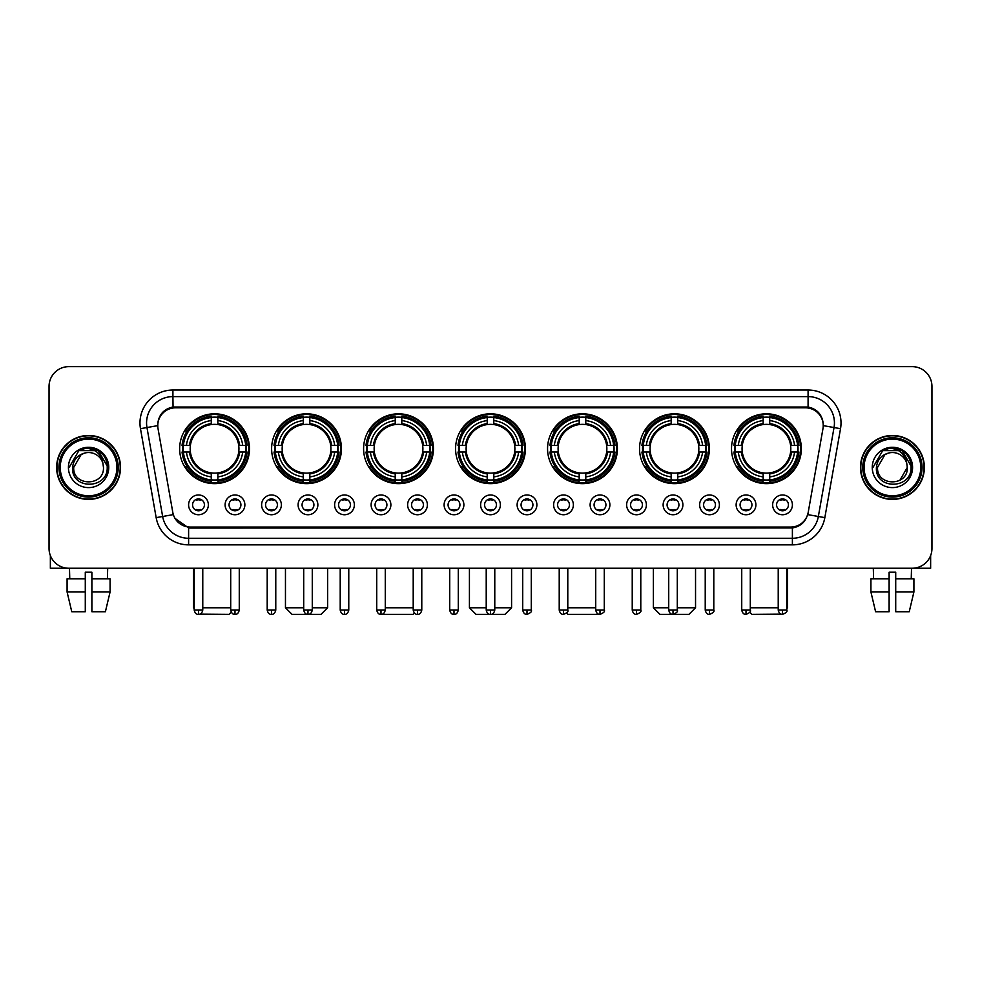 <?xml version="1.0" encoding="UTF-8"?>
<svg xmlns="http://www.w3.org/2000/svg" width="981" height="981" viewBox="0 0 981 981"><rect width="100%" height="100%" fill="white"/><g stroke="black" fill="none" stroke-linecap="round" stroke-linejoin="round"><path stroke-width="1.47" d="M547.557 448.722A34.924 34.924 0 0 0 582.481 483.645A34.924 34.924 0 0 0 617.405 448.722A34.924 34.924 0 0 0 582.481 413.81A34.924 34.924 0 0 0 547.557 448.722M271.614 448.722A34.924 34.924 0 0 0 306.538 483.645A34.924 34.924 0 0 0 341.462 448.722A34.924 34.924 0 0 0 306.538 413.81A34.924 34.924 0 0 0 271.614 448.722M363.595 448.722A34.924 34.924 0 0 0 398.519 483.645A34.924 34.924 0 0 0 433.443 448.722A34.924 34.924 0 0 0 398.519 413.81A34.924 34.924 0 0 0 363.595 448.722M455.576 448.722A34.924 34.924 0 0 0 490.5 483.645A34.924 34.924 0 0 0 525.424 448.722A34.924 34.924 0 0 0 490.5 413.81A34.924 34.924 0 0 0 455.576 448.722M639.538 448.722A34.924 34.924 0 0 0 674.462 483.645A34.924 34.924 0 0 0 709.386 448.722A34.924 34.924 0 0 0 674.462 413.81A34.924 34.924 0 0 0 639.538 448.722M731.519 448.722A34.924 34.924 0 0 0 766.443 483.645A34.924 34.924 0 0 0 801.354 448.722A34.924 34.924 0 0 0 766.443 413.81A34.924 34.924 0 0 0 731.519 448.722M179.646 448.722A34.924 34.924 0 0 0 214.557 483.645A34.924 34.924 0 0 0 249.481 448.722A34.924 34.924 0 0 0 214.557 413.81A34.924 34.924 0 0 0 179.646 448.722M244.87 504.859A9.884 9.884 0 0 1 234.986 514.743A9.884 9.884 0 0 1 225.103 504.859A9.884 9.884 0 0 1 234.986 494.976A9.884 9.884 0 0 1 244.87 504.859M229.051 504.859A5.935 5.935 0 0 0 234.986 510.794A5.935 5.935 0 0 0 240.921 504.859A5.935 5.935 0 0 0 234.986 498.937A5.935 5.935 0 0 0 229.051 504.859M281.375 504.859A9.884 9.884 0 0 1 271.492 514.743A9.884 9.884 0 0 1 261.608 504.859A9.884 9.884 0 0 1 271.492 494.976A9.884 9.884 0 0 1 281.375 504.859M265.557 504.859A5.935 5.935 0 0 0 271.492 510.794A5.935 5.935 0 0 0 277.415 504.859A5.935 5.935 0 0 0 271.492 498.937A5.935 5.935 0 0 0 265.557 504.859M317.869 504.859A9.884 9.884 0 0 1 307.985 514.743A9.884 9.884 0 0 1 298.101 504.859A9.884 9.884 0 0 1 307.985 494.976A9.884 9.884 0 0 1 317.869 504.859M302.062 504.859A5.935 5.935 0 0 0 307.985 510.794A5.935 5.935 0 0 0 313.92 504.859A5.935 5.935 0 0 0 307.985 498.937A5.935 5.935 0 0 0 302.062 504.859M354.374 504.859A9.884 9.884 0 0 1 344.49 514.743A9.884 9.884 0 0 1 334.607 504.859A9.884 9.884 0 0 1 344.49 494.976A9.884 9.884 0 0 1 354.374 504.859M338.568 504.859A5.935 5.935 0 0 0 344.49 510.794A5.935 5.935 0 0 0 350.425 504.859A5.935 5.935 0 0 0 344.49 498.937A5.935 5.935 0 0 0 338.568 504.859M390.879 504.859A9.884 9.884 0 0 1 380.996 514.743A9.884 9.884 0 0 1 371.112 504.859A9.884 9.884 0 0 1 380.996 494.976A9.884 9.884 0 0 1 390.879 504.859M375.061 504.859A5.935 5.935 0 0 0 380.996 510.794A5.935 5.935 0 0 0 386.919 504.859A5.935 5.935 0 0 0 380.996 498.937A5.935 5.935 0 0 0 375.061 504.859M427.385 504.859A9.884 9.884 0 0 1 417.501 514.743A9.884 9.884 0 0 1 407.618 504.859A9.884 9.884 0 0 1 417.501 494.976A9.884 9.884 0 0 1 427.385 504.859M411.566 504.859A5.935 5.935 0 0 0 417.501 510.794A5.935 5.935 0 0 0 423.424 504.859A5.935 5.935 0 0 0 417.501 498.937A5.935 5.935 0 0 0 411.566 504.859M463.878 504.859A9.884 9.884 0 0 1 453.995 514.743A9.884 9.884 0 0 1 444.111 504.859A9.884 9.884 0 0 1 453.995 494.976A9.884 9.884 0 0 1 463.878 504.859M448.072 504.859A5.935 5.935 0 0 0 453.995 510.794A5.935 5.935 0 0 0 459.93 504.859A5.935 5.935 0 0 0 453.995 498.937A5.935 5.935 0 0 0 448.072 504.859M500.384 504.859A9.884 9.884 0 0 1 490.5 514.743A9.884 9.884 0 0 1 480.616 504.859A9.884 9.884 0 0 1 490.5 494.976A9.884 9.884 0 0 1 500.384 504.859M484.565 504.859A5.935 5.935 0 0 0 490.5 510.794A5.935 5.935 0 0 0 496.435 504.859A5.935 5.935 0 0 0 490.5 498.937A5.935 5.935 0 0 0 484.565 504.859M536.889 504.859A9.884 9.884 0 0 1 527.005 514.743A9.884 9.884 0 0 1 517.122 504.859A9.884 9.884 0 0 1 527.005 494.976A9.884 9.884 0 0 1 536.889 504.859M521.07 504.859A5.935 5.935 0 0 0 527.005 510.794A5.935 5.935 0 0 0 532.928 504.859A5.935 5.935 0 0 0 527.005 498.937A5.935 5.935 0 0 0 521.07 504.859M573.382 504.859A9.884 9.884 0 0 1 563.499 514.743A9.884 9.884 0 0 1 553.615 504.859A9.884 9.884 0 0 1 563.499 494.976A9.884 9.884 0 0 1 573.382 504.859M557.576 504.859A5.935 5.935 0 0 0 563.499 510.794A5.935 5.935 0 0 0 569.434 504.859A5.935 5.935 0 0 0 563.499 498.937A5.935 5.935 0 0 0 557.576 504.859M609.888 504.859A9.884 9.884 0 0 1 600.004 514.743A9.884 9.884 0 0 1 590.121 504.859A9.884 9.884 0 0 1 600.004 494.976A9.884 9.884 0 0 1 609.888 504.859M594.081 504.859A5.935 5.935 0 0 0 600.004 510.794A5.935 5.935 0 0 0 605.939 504.859A5.935 5.935 0 0 0 600.004 498.937A5.935 5.935 0 0 0 594.081 504.859M646.393 504.859A9.884 9.884 0 0 1 636.51 514.743A9.884 9.884 0 0 1 626.626 504.859A9.884 9.884 0 0 1 636.51 494.976A9.884 9.884 0 0 1 646.393 504.859M630.575 504.859A5.935 5.935 0 0 0 636.51 510.794A5.935 5.935 0 0 0 642.432 504.859A5.935 5.935 0 0 0 636.51 498.937A5.935 5.935 0 0 0 630.575 504.859M682.899 504.859A9.884 9.884 0 0 1 673.015 514.743A9.884 9.884 0 0 1 663.131 504.859A9.884 9.884 0 0 1 673.015 494.976A9.884 9.884 0 0 1 682.899 504.859M667.08 504.859A5.935 5.935 0 0 0 673.015 510.794A5.935 5.935 0 0 0 678.938 504.859A5.935 5.935 0 0 0 673.015 498.937A5.935 5.935 0 0 0 667.08 504.859M719.392 504.859A9.884 9.884 0 0 1 709.508 514.743A9.884 9.884 0 0 1 699.625 504.859A9.884 9.884 0 0 1 709.508 494.976A9.884 9.884 0 0 1 719.392 504.859M703.585 504.859A5.935 5.935 0 0 0 709.508 510.794A5.935 5.935 0 0 0 715.443 504.859A5.935 5.935 0 0 0 709.508 498.937A5.935 5.935 0 0 0 703.585 504.859M755.897 504.859A9.884 9.884 0 0 1 746.014 514.743A9.884 9.884 0 0 1 736.13 504.859A9.884 9.884 0 0 1 746.014 494.976A9.884 9.884 0 0 1 755.897 504.859M740.079 504.859A5.935 5.935 0 0 0 746.014 510.794A5.935 5.935 0 0 0 751.949 504.859A5.935 5.935 0 0 0 746.014 498.937A5.935 5.935 0 0 0 740.079 504.859M792.403 504.859A9.884 9.884 0 0 1 782.519 514.743A9.884 9.884 0 0 1 772.636 504.859A9.884 9.884 0 0 1 782.519 494.976A9.884 9.884 0 0 1 792.403 504.859M776.584 504.859A5.935 5.935 0 0 0 782.519 510.794A5.935 5.935 0 0 0 788.442 504.859A5.935 5.935 0 0 0 782.519 498.937A5.935 5.935 0 0 0 776.584 504.859M208.364 504.859A9.884 9.884 0 0 1 198.481 514.743A9.884 9.884 0 0 1 188.597 504.859A9.884 9.884 0 0 1 198.481 494.976A9.884 9.884 0 0 1 208.364 504.859M192.558 504.859A5.935 5.935 0 0 0 198.481 510.794A5.935 5.935 0 0 0 204.416 504.859A5.935 5.935 0 0 0 198.481 498.937A5.935 5.935 0 0 0 192.558 504.859M158.039 428.685A17.793 17.793 0 0 1 175.55 407.814L805.45 407.814A17.793 17.793 0 0 1 822.961 428.685L808.209 512.364A17.793 17.793 0 0 1 790.686 527.067L190.314 527.067A17.793 17.793 0 0 1 172.791 512.364L158.039 428.685M182.773 452.02A31.956 31.956 0 0 1 182.773 445.435M734.659 452.02A31.956 31.956 0 0 1 734.659 445.435M642.678 452.02A31.956 31.956 0 0 1 642.678 445.435M458.716 452.02A31.956 31.956 0 0 1 458.716 445.435M366.735 452.02A31.956 31.956 0 0 1 366.735 445.435M274.754 452.02A31.956 31.956 0 0 1 274.754 445.435M550.697 452.02A31.956 31.956 0 0 1 550.697 445.435M56.628 467.434A31.956 31.956 0 0 0 88.584 499.39A31.956 31.956 0 0 0 120.54 467.434A31.956 31.956 0 0 0 88.584 435.478A31.956 31.956 0 0 0 56.628 467.434M860.46 467.434A31.956 31.956 0 0 0 892.416 499.39A31.956 31.956 0 0 0 924.372 467.434A31.956 31.956 0 0 0 892.416 435.478A31.956 31.956 0 0 0 860.46 467.434M157.843 422.97L157.794 425.631L157.843 422.97C159.216 414.203 164.244 408.893 172.914 407.017L808.086 407.017C816.744 408.881 821.771 414.19 823.157 422.97L823.206 425.631M172.914 390.021L808.086 390.021A32.949 32.949 0 0 1 840.521 428.685L824.837 517.637A32.949 32.949 0 0 1 792.39 544.86L188.61 544.86A32.949 32.949 0 0 1 156.163 517.637L140.479 428.685A32.949 32.949 0 0 1 172.914 390.021L172.914 396.606L808.086 396.606A26.352 26.352 0 0 1 834.034 427.544L818.35 516.484A26.352 26.352 0 0 1 792.39 538.275L188.61 538.275A26.352 26.352 0 0 1 162.65 516.484L146.966 427.544A26.352 26.352 0 0 1 172.914 396.606L173.061 406.992M162.588 412.425L167.322 408.844M167.481 408.758L172.08 407.164M792.39 544.86L792.39 527.937C800.226 526.638 805.291 522.186 807.596 514.596C805.303 522.186 800.238 526.625 792.39 527.937L190.657 528.06L188.61 527.937L174.728 518.176M821.453 416.864L823.157 422.97M931.95 386.391A19.767 19.767 0 0 0 912.183 366.636L68.817 366.636A19.767 19.767 0 0 0 49.05 386.391L49.05 548.477A19.767 19.767 0 0 0 68.817 568.244L912.183 568.244A19.767 19.767 0 0 0 931.95 548.477L931.95 386.391L931.95 548.477M807.67 514.608L818.35 516.484L834.034 427.544L840.521 428.685M49.05 386.391L49.05 548.477M912.183 366.636L68.817 366.636M68.817 568.244L912.183 568.244M50.362 555.577L50.362 568.244L126.794 568.244M67.088 578.79L67.088 591.972L71.772 611.739L67.088 591.972L67.088 578.79L85.286 578.79L85.286 572.205L91.883 572.205L91.883 578.79L110.08 578.79L110.08 591.972L105.396 611.739L110.08 591.972L91.883 591.972L91.883 578.79L91.883 611.739L105.396 611.739M107.689 568.244L107.407 578.79M85.286 578.79L85.286 611.739L71.772 611.739M67.088 591.972L85.286 591.972M69.479 568.244L69.761 578.79M116.911 467.434A28.326 28.326 0 0 0 88.584 439.108A28.326 28.326 0 0 0 60.246 467.434A28.326 28.326 0 0 0 88.584 495.773A28.326 28.326 0 0 0 116.911 467.434M118.235 467.434A29.651 29.651 0 0 0 88.584 437.784A29.651 29.651 0 0 0 58.934 467.434A29.651 29.651 0 0 0 88.584 497.085A29.651 29.651 0 0 0 118.235 467.434M120.209 467.434A31.625 31.625 0 0 0 88.584 435.809A31.625 31.625 0 0 0 56.959 467.434A31.625 31.625 0 0 0 88.584 499.071A31.625 31.625 0 0 0 120.209 467.434M102.944 463.486L103.471 467.434C104.391 486.65 72.778 486.65 73.698 467.434L81.141 454.546L84.893 453.014C77.511 455.025 73.416 459.831 72.594 467.434C71 490.083 107.898 489.507 107.223 467.434C107.334 461.193 105.016 456.018 100.27 451.922C95.942 448.771 91.135 447.532 85.85 448.219C95.586 448.979 101.276 454.068 102.944 463.486L103.471 467.434C104.391 486.65 72.778 486.65 73.698 467.434L81.141 454.546L84.893 453.014L81.141 454.546L73.698 467.434L81.141 454.546L84.893 453.014L81.141 454.546L73.698 467.434L81.141 454.546L84.893 453.014L81.141 454.546L73.698 467.434L81.141 454.546L84.893 453.014A14.887 14.887 0 0 1 102.944 463.486L103.471 467.434C104.391 486.65 72.778 486.65 73.698 467.434C72.778 486.65 104.391 486.65 103.471 467.434C104.391 486.65 72.778 486.65 73.698 467.434C72.778 486.65 104.391 486.65 103.471 467.434C104.391 486.65 72.778 486.65 73.698 467.434M68.425 467.434A20.16 20.16 0 0 0 88.584 487.606A20.16 20.16 0 0 0 108.744 467.434A20.16 20.16 0 0 0 88.584 447.275A20.16 20.16 0 0 0 68.425 467.434M85.85 448.219L78.872 450.622L69.16 467.434L78.872 450.622L98.296 450.622L108.008 467.434L98.296 450.622L78.872 450.622L69.16 467.434L78.872 450.622L98.296 450.622L108.008 467.434L98.296 450.622L78.872 450.622L69.16 467.434L78.872 450.622L98.296 450.622L108.008 467.434M231.246 612.181L229.051 614.364L199.842 614.143M202.773 607.779L230.707 607.779M217.856 479.917L217.856 481.242A32.68 32.68 0 0 0 247.077 452.02L245.753 452.02A31.367 31.367 0 0 1 217.856 479.917L217.856 476.864A28.326 28.326 0 0 0 242.699 452.02L238.714 452.02A24.378 24.378 0 0 0 217.856 424.577L217.856 417.538A31.367 31.367 0 0 1 245.753 445.435L247.077 445.435A32.68 32.68 0 0 0 217.856 416.214L217.856 417.538M183.373 452.02L182.049 452.02A32.68 32.68 0 0 0 211.271 481.242L211.271 479.917A31.367 31.367 0 0 1 183.373 452.02L186.427 452.02A28.326 28.326 0 0 0 211.271 476.864L211.271 472.879A24.378 24.378 0 0 0 238.714 452.02L239.695 452.02A25.347 25.347 0 0 1 217.856 473.86L217.856 476.864M211.271 417.538L211.271 416.214A32.68 32.68 0 0 0 182.049 445.435L183.373 445.435A31.367 31.367 0 0 1 211.271 417.538L211.271 420.591A28.326 28.326 0 0 0 186.427 445.435L190.4 445.435A24.378 24.378 0 0 0 211.271 472.879L211.271 473.86A25.347 25.347 0 0 1 189.431 452.02L186.427 452.02M183.435 452.02A31.294 31.294 0 0 1 183.435 445.435M217.856 417.599A31.294 31.294 0 0 0 211.271 417.599M245.679 445.435A31.294 31.294 0 0 1 245.679 452.02M245.753 445.435L242.699 445.435A28.326 28.326 0 0 0 217.856 420.591M242.699 452.02L245.753 452.02M211.271 476.864L211.271 479.917M238.714 445.435L242.699 445.435M238.714 452.02A24.378 24.378 0 0 1 217.856 472.879L217.856 473.86M211.271 472.879A24.378 24.378 0 0 1 190.4 452.02L189.431 452.02M217.856 479.844A31.294 31.294 0 0 1 211.271 479.844M186.427 445.435L183.373 445.435M211.271 424.528L211.271 420.591M217.856 424.577A24.378 24.378 0 0 0 190.4 445.435L189.431 445.435A25.347 25.347 0 0 1 211.271 423.596M217.856 424.528L217.856 423.596A25.347 25.347 0 0 1 239.695 445.435M193.478 568.244L193.478 607.779L194.201 607.779M187.15 430.941L185.274 430.941A34.261 34.261 0 0 1 248.818 448.722A34.261 34.261 0 0 1 185.274 466.515L187.15 466.515M312.277 607.779L327.629 607.779L321.032 614.364L292.044 614.364L285.459 607.779L303.705 607.779M309.837 479.917L309.837 481.242A32.68 32.68 0 0 0 339.058 452.02L337.734 452.02A31.367 31.367 0 0 1 309.837 479.917L309.837 476.864A28.326 28.326 0 0 0 334.68 452.02L330.695 452.02A24.378 24.378 0 0 0 309.837 424.577L309.837 417.538A31.367 31.367 0 0 1 337.734 445.435L339.058 445.435A32.68 32.68 0 0 0 309.837 416.214L309.837 417.538M275.354 452.02L274.03 452.02A32.68 32.68 0 0 0 303.252 481.242L303.252 479.917A31.367 31.367 0 0 1 275.354 452.02L278.396 452.02A28.326 28.326 0 0 0 303.252 476.864L303.252 472.879A24.378 24.378 0 0 0 330.695 452.02L331.664 452.02A25.347 25.347 0 0 1 309.837 473.86L309.837 476.864M303.252 417.538L303.252 416.214A32.68 32.68 0 0 0 274.03 445.435L275.354 445.435A31.367 31.367 0 0 1 303.252 417.538L303.252 420.591A28.326 28.326 0 0 0 278.396 445.435L282.381 445.435A24.378 24.378 0 0 0 303.252 472.879L303.252 473.86A25.347 25.347 0 0 1 281.412 452.02L278.396 452.02M275.416 452.02A31.294 31.294 0 0 1 275.416 445.435M309.837 417.599A31.294 31.294 0 0 0 303.252 417.599M337.66 445.435A31.294 31.294 0 0 1 337.66 452.02M337.734 445.435L334.68 445.435A28.326 28.326 0 0 0 309.837 420.591M334.68 452.02L337.734 452.02M303.252 476.864L303.252 479.917M330.695 445.435L334.68 445.435M330.695 452.02A24.378 24.378 0 0 1 309.837 472.879L309.837 473.86M303.252 472.879A24.378 24.378 0 0 1 282.381 452.02L281.412 452.02M309.837 479.844A31.294 31.294 0 0 1 303.252 479.844M278.396 445.435L275.354 445.435M303.252 424.528L303.252 420.591M309.837 424.577A24.378 24.378 0 0 0 282.381 445.435L281.412 445.435A25.347 25.347 0 0 1 303.252 423.596M309.837 424.528L309.837 423.596A25.347 25.347 0 0 1 331.664 445.435M279.131 430.941L277.255 430.941A34.261 34.261 0 0 1 340.799 448.722A34.261 34.261 0 0 1 277.255 466.515L279.131 466.515M414.374 613.015L413.013 614.364L384.025 614.364L383.326 613.677M385.275 607.779L413.209 607.779M401.818 479.917L401.818 481.242A32.68 32.68 0 0 0 431.039 452.02L429.715 452.02A31.367 31.367 0 0 1 401.818 479.917L401.818 476.864A28.326 28.326 0 0 0 426.661 452.02L422.676 452.02A24.378 24.378 0 0 0 401.818 424.577L401.818 417.538A31.367 31.367 0 0 1 429.715 445.435L431.039 445.435A32.68 32.68 0 0 0 401.818 416.214L401.818 417.538M367.335 452.02L366.011 452.02A32.68 32.68 0 0 0 395.22 481.242L395.22 479.917A31.367 31.367 0 0 1 367.335 452.02L370.377 452.02A28.326 28.326 0 0 0 395.22 476.864L395.22 472.879A24.378 24.378 0 0 0 422.676 452.02L423.645 452.02A25.347 25.347 0 0 1 401.818 473.86L401.818 476.864M395.22 417.538L395.22 416.214A32.68 32.68 0 0 0 366.011 445.435L367.335 445.435A31.367 31.367 0 0 1 395.22 417.538L395.22 420.591A28.326 28.326 0 0 0 370.377 445.435L374.362 445.435A24.378 24.378 0 0 0 395.22 472.879L395.22 473.86A25.347 25.347 0 0 1 373.393 452.02L370.377 452.02M367.397 452.02A31.294 31.294 0 0 1 367.397 445.435M401.818 417.599A31.294 31.294 0 0 0 395.22 417.599M429.641 445.435A31.294 31.294 0 0 1 429.641 452.02M429.715 445.435L426.661 445.435A28.326 28.326 0 0 0 401.818 420.591M426.661 452.02L429.715 452.02M395.22 476.864L395.22 479.917M422.676 445.435L426.661 445.435M422.676 452.02A24.378 24.378 0 0 1 401.818 472.879L401.818 473.86M395.22 472.879A24.378 24.378 0 0 1 374.362 452.02L373.393 452.02M401.818 479.844A31.294 31.294 0 0 1 395.22 479.844M370.377 445.435L367.335 445.435M395.22 424.528L395.22 420.591M401.818 424.577A24.378 24.378 0 0 0 374.362 445.435L373.393 445.435A25.347 25.347 0 0 1 395.22 423.596M401.818 424.528L401.818 423.596A25.347 25.347 0 0 1 423.645 445.435M371.1 430.941L369.236 430.941A34.261 34.261 0 0 1 432.78 448.722A34.261 34.261 0 0 1 369.236 466.515L371.1 466.515M494.78 607.779L511.579 607.779L504.994 614.364L476.006 614.364L469.421 607.779L486.22 607.779M493.799 479.917L493.799 481.242A32.68 32.68 0 0 0 523.008 452.02L521.684 452.02A31.367 31.367 0 0 1 493.799 479.917L493.799 476.864A28.326 28.326 0 0 0 518.642 452.02L514.657 452.02A24.378 24.378 0 0 0 493.799 424.577L493.799 417.538A31.367 31.367 0 0 1 521.684 445.435L523.008 445.435A32.68 32.68 0 0 0 493.799 416.214L493.799 417.538M459.316 452.02L457.992 452.02A32.68 32.68 0 0 0 487.201 481.242L487.201 479.917A31.367 31.367 0 0 1 459.316 452.02L462.358 452.02A28.326 28.326 0 0 0 487.201 476.864L487.201 472.879A24.378 24.378 0 0 0 514.657 452.02L515.626 452.02A25.347 25.347 0 0 1 493.799 473.86L493.799 476.864M487.201 417.538L487.201 416.214A32.68 32.68 0 0 0 457.992 445.435L459.316 445.435A31.367 31.367 0 0 1 487.201 417.538L487.201 420.591A28.326 28.326 0 0 0 462.358 445.435L466.343 445.435A24.378 24.378 0 0 0 487.201 472.879L487.201 473.86A25.347 25.347 0 0 1 465.374 452.02L462.358 452.02M459.378 452.02A31.294 31.294 0 0 1 459.378 445.435M493.799 417.599A31.294 31.294 0 0 0 487.201 417.599M521.622 445.435A31.294 31.294 0 0 1 521.622 452.02M521.684 445.435L518.642 445.435A28.326 28.326 0 0 0 493.799 420.591M518.642 452.02L521.684 452.02M487.201 476.864L487.201 479.917M514.657 445.435L518.642 445.435M514.657 452.02A24.378 24.378 0 0 1 493.799 472.879L493.799 473.86M487.201 472.879A24.378 24.378 0 0 1 466.343 452.02L465.374 452.02M493.799 479.844A31.294 31.294 0 0 1 487.201 479.844M462.358 445.435L459.316 445.435M487.201 424.528L487.201 420.591M493.799 424.577A24.378 24.378 0 0 0 466.343 445.435L465.374 445.435A25.347 25.347 0 0 1 487.201 423.596M493.799 424.528L493.799 423.596A25.347 25.347 0 0 1 515.626 445.435M463.081 430.941L461.217 430.941A34.261 34.261 0 0 1 524.761 448.722A34.261 34.261 0 0 1 461.217 466.515L463.081 466.515M597.674 613.677L596.975 614.364L567.987 614.364L566.626 613.015M567.791 607.779L595.725 607.779M585.78 479.917L585.78 481.242A32.68 32.68 0 0 0 614.989 452.02L613.665 452.02A31.367 31.367 0 0 1 585.78 479.917L585.78 476.864A28.326 28.326 0 0 0 610.623 452.02L606.638 452.02A24.378 24.378 0 0 0 585.78 424.577L585.78 417.538A31.367 31.367 0 0 1 613.665 445.435L614.989 445.435A32.68 32.68 0 0 0 585.78 416.214L585.78 417.538M551.285 452.02L549.961 452.02A32.68 32.68 0 0 0 579.182 481.242L579.182 479.917A31.367 31.367 0 0 1 551.285 452.02L554.339 452.02A28.326 28.326 0 0 0 579.182 476.864L579.182 472.879A24.378 24.378 0 0 0 606.638 452.02L607.607 452.02A25.347 25.347 0 0 1 585.78 473.86L585.78 476.864M579.182 417.538L579.182 416.214A32.68 32.68 0 0 0 549.961 445.435L551.285 445.435A31.367 31.367 0 0 1 579.182 417.538L579.182 420.591A28.326 28.326 0 0 0 554.339 445.435L558.324 445.435A24.378 24.378 0 0 0 579.182 472.879L579.182 473.86A25.347 25.347 0 0 1 557.355 452.02L554.339 452.02M551.359 452.02A31.294 31.294 0 0 1 551.359 445.435M585.78 417.599A31.294 31.294 0 0 0 579.182 417.599M613.603 445.435A31.294 31.294 0 0 1 613.603 452.02M613.665 445.435L610.623 445.435A28.326 28.326 0 0 0 585.78 420.591M610.623 452.02L613.665 452.02M579.182 476.864L579.182 479.917M606.638 445.435L610.623 445.435M606.638 452.02A24.378 24.378 0 0 1 585.78 472.879L585.78 473.86M579.182 472.879A24.378 24.378 0 0 1 558.324 452.02L557.355 452.02M585.78 479.844A31.294 31.294 0 0 1 579.182 479.844M554.339 445.435L551.285 445.435M579.182 424.528L579.182 420.591M585.78 424.577A24.378 24.378 0 0 0 558.324 445.435L557.355 445.435A25.347 25.347 0 0 1 579.182 423.596M585.78 424.528L585.78 423.596A25.347 25.347 0 0 1 607.607 445.435M555.062 430.941L553.198 430.941A34.261 34.261 0 0 1 616.742 448.722A34.261 34.261 0 0 1 553.198 466.515L555.062 466.515M677.295 607.779L695.541 607.779L688.956 614.364L659.968 614.364L653.371 607.779L668.723 607.779M677.748 479.917L677.748 481.242A32.68 32.68 0 0 0 706.97 452.02L705.646 452.02A31.367 31.367 0 0 1 677.748 479.917L677.748 476.864A28.326 28.326 0 0 0 702.604 452.02L698.619 452.02A24.378 24.378 0 0 0 677.748 424.577L677.748 417.538A31.367 31.367 0 0 1 705.646 445.435L706.97 445.435A32.68 32.68 0 0 0 677.748 416.214L677.748 417.538M643.266 452.02L641.942 452.02A32.68 32.68 0 0 0 671.163 481.242L671.163 479.917A31.367 31.367 0 0 1 643.266 452.02L646.32 452.02A28.326 28.326 0 0 0 671.163 476.864L671.163 472.879A24.378 24.378 0 0 0 698.619 452.02L699.588 452.02A25.347 25.347 0 0 1 677.748 473.86L677.748 476.864M671.163 417.538L671.163 416.214A32.68 32.68 0 0 0 641.942 445.435L643.266 445.435A31.367 31.367 0 0 1 671.163 417.538L671.163 420.591A28.326 28.326 0 0 0 646.32 445.435L650.305 445.435A24.378 24.378 0 0 0 671.163 472.879L671.163 473.86A25.347 25.347 0 0 1 649.336 452.02L646.32 452.02M643.34 452.02A31.294 31.294 0 0 1 643.34 445.435M677.748 417.599A31.294 31.294 0 0 0 671.163 417.599M705.584 445.435A31.294 31.294 0 0 1 705.584 452.02M705.646 445.435L702.604 445.435A28.326 28.326 0 0 0 677.748 420.591M702.604 452.02L705.646 452.02M671.163 476.864L671.163 479.917M698.619 445.435L702.604 445.435M698.619 452.02A24.378 24.378 0 0 1 677.748 472.879L677.748 473.86M671.163 472.879A24.378 24.378 0 0 1 650.305 452.02L649.336 452.02M677.748 479.844A31.294 31.294 0 0 1 671.163 479.844M646.32 445.435L643.266 445.435M671.163 424.528L671.163 420.591M677.748 424.577A24.378 24.378 0 0 0 650.305 445.435L649.336 445.435A25.347 25.347 0 0 1 671.163 423.596M677.748 424.528L677.748 423.596A25.347 25.347 0 0 1 699.588 445.435M647.043 430.941L645.179 430.941A34.261 34.261 0 0 1 708.723 448.722A34.261 34.261 0 0 1 645.179 466.515L647.043 466.515M781.158 614.143L751.949 614.364L749.754 612.181M750.293 607.779L778.227 607.779M786.799 607.779L787.522 607.779L786.799 608.502M769.729 479.917L769.729 481.242A32.68 32.68 0 0 0 798.951 452.02L797.627 452.02A31.367 31.367 0 0 1 769.729 479.917L769.729 476.864A28.326 28.326 0 0 0 794.573 452.02L790.6 452.02A24.378 24.378 0 0 0 769.729 424.577L769.729 417.538A31.367 31.367 0 0 1 797.627 445.435L798.951 445.435A32.68 32.68 0 0 0 769.729 416.214L769.729 417.538M735.247 452.02L733.923 452.02A32.68 32.68 0 0 0 763.144 481.242L763.144 479.917A31.367 31.367 0 0 1 735.247 452.02L738.301 452.02A28.326 28.326 0 0 0 763.144 476.864L763.144 472.879A24.378 24.378 0 0 0 790.6 452.02L791.569 452.02A25.347 25.347 0 0 1 769.729 473.86L769.729 476.864M763.144 417.538L763.144 416.214A32.68 32.68 0 0 0 733.923 445.435L735.247 445.435A31.367 31.367 0 0 1 763.144 417.538L763.144 420.591A28.326 28.326 0 0 0 738.301 445.435L742.286 445.435A24.378 24.378 0 0 0 763.144 472.879L763.144 473.86A25.347 25.347 0 0 1 741.305 452.02L738.301 452.02M735.321 452.02A31.294 31.294 0 0 1 735.321 445.435M769.729 417.599A31.294 31.294 0 0 0 763.144 417.599M797.565 445.435A31.294 31.294 0 0 1 797.565 452.02M797.627 445.435L794.573 445.435A28.326 28.326 0 0 0 769.729 420.591M794.573 452.02L797.627 452.02M763.144 476.864L763.144 479.917M790.6 445.435L794.573 445.435M790.6 452.02A24.378 24.378 0 0 1 769.729 472.879L769.729 473.86M763.144 472.879A24.378 24.378 0 0 1 742.286 452.02L741.305 452.02M769.729 479.844A31.294 31.294 0 0 1 763.144 479.844M738.301 445.435L735.247 445.435M763.144 424.528L763.144 420.591M769.729 424.577A24.378 24.378 0 0 0 742.286 445.435L741.305 445.435A25.347 25.347 0 0 1 763.144 423.596M769.729 424.528L769.729 423.596A25.347 25.347 0 0 1 791.569 445.435M739.024 430.941L737.16 430.941A34.261 34.261 0 0 1 800.704 448.722A34.261 34.261 0 0 1 737.16 466.515L739.024 466.515M196.507 510.451L196.507 509.519A5.052 5.052 0 0 0 200.455 509.519L200.455 510.451M200.455 499.268L200.455 500.212A5.052 5.052 0 0 0 196.507 500.212L196.507 499.268M930.638 555.577L930.638 568.244L854.206 568.244M870.92 578.79L870.92 591.972L875.604 611.739L870.92 591.972L870.92 578.79L889.117 578.79L889.117 572.205L895.714 572.205L895.714 578.79L913.912 578.79L913.912 591.972L909.228 611.739L913.912 591.972L895.714 591.972L895.714 578.79M911.521 568.244L911.239 578.79M889.117 578.79L889.117 611.739L875.604 611.739M870.92 591.972L889.117 591.972M909.228 611.739L895.714 611.739L895.714 591.972M873.311 568.244L873.593 578.79M920.754 467.434A28.326 28.326 0 0 0 892.416 439.108A28.326 28.326 0 0 0 864.089 467.434A28.326 28.326 0 0 0 892.416 495.773A28.326 28.326 0 0 0 920.754 467.434M922.066 467.434A29.651 29.651 0 0 0 892.416 437.784A29.651 29.651 0 0 0 862.765 467.434A29.651 29.651 0 0 0 892.416 497.085A29.651 29.651 0 0 0 922.066 467.434M924.041 467.434A31.625 31.625 0 0 0 892.416 435.809A31.625 31.625 0 0 0 860.791 467.434A31.625 31.625 0 0 0 892.416 499.071A31.625 31.625 0 0 0 924.041 467.434M884.972 454.546L877.529 467.434L884.972 454.546L888.725 453.014L884.972 454.546L877.529 467.434C876.609 486.65 908.222 486.65 907.302 467.434C908.222 486.65 876.609 486.65 877.529 467.434C876.609 486.65 908.222 486.65 907.302 467.434C908.222 486.65 876.609 486.65 877.529 467.434L884.972 454.546L888.725 453.014A14.887 14.887 0 0 1 906.775 463.486L907.302 467.434C908.222 486.65 876.609 486.65 877.529 467.434L884.972 454.546L888.725 453.014C881.343 455.025 877.247 459.831 876.425 467.434C874.831 490.083 911.729 489.507 911.055 467.434C911.165 461.193 908.847 456.018 904.102 451.922C899.773 448.771 894.966 447.532 889.681 448.219C899.418 448.979 905.12 454.068 906.775 463.486L907.302 467.434L899.859 480.334M877.529 467.434L884.972 454.546L888.725 453.014L884.972 454.546L877.529 467.434L884.972 454.546L888.725 453.014M872.256 467.434A20.16 20.16 0 0 0 892.416 487.606A20.16 20.16 0 0 0 912.575 467.434A20.16 20.16 0 0 0 892.416 447.275A20.16 20.16 0 0 0 872.256 467.434M872.992 467.434L882.704 450.622L902.128 450.622L911.84 467.434L902.128 450.622L882.704 450.622L872.992 467.434L882.704 450.622L902.128 450.622L911.84 467.434L902.128 450.622L882.704 450.622L872.992 467.434L882.704 450.622L902.128 450.622L911.84 467.434L902.128 450.622L882.704 450.622L872.992 467.434L882.704 450.622L902.128 450.622L911.84 467.434L902.128 450.622L882.704 450.622L872.992 467.434L882.704 450.622L889.681 448.219L882.704 450.622L872.992 467.434L882.704 450.622L902.128 450.622L911.84 467.434L902.128 450.622L882.704 450.622L872.992 467.434L882.704 450.622L902.128 450.622L911.84 467.434L902.128 450.622M233.012 510.451L233.012 509.519A5.052 5.052 0 0 0 236.961 509.519L236.961 510.451M236.961 499.268L236.961 500.212A5.052 5.052 0 0 0 233.012 500.212L233.012 499.268M269.517 510.451L269.517 509.519A5.052 5.052 0 0 0 273.466 509.519L273.466 510.451M273.466 499.268L273.466 500.212A5.052 5.052 0 0 0 269.517 500.212L269.517 499.268M306.011 510.451L306.011 509.519A5.052 5.052 0 0 0 309.971 509.519L309.971 510.451M309.971 499.268L309.971 500.212A5.052 5.052 0 0 0 306.011 500.212L306.011 499.268M342.516 510.451L342.516 509.519A5.052 5.052 0 0 0 346.465 509.519L346.465 510.451M346.465 499.268L346.465 500.212A5.052 5.052 0 0 0 342.516 500.212L342.516 499.268M379.022 510.451L379.022 509.519A5.052 5.052 0 0 0 382.97 509.519L382.97 510.451M382.97 499.268L382.97 500.212A5.052 5.052 0 0 0 379.022 500.212L379.022 499.268M415.515 510.451L415.515 509.519A5.052 5.052 0 0 0 419.476 509.519L419.476 510.451M419.476 499.268L419.476 500.212A5.052 5.052 0 0 0 415.515 500.212L415.515 499.268M452.02 510.451L452.02 509.519A5.052 5.052 0 0 0 455.969 509.519L455.969 510.451M455.969 499.268L455.969 500.212A5.052 5.052 0 0 0 452.02 500.212L452.02 499.268M488.526 510.451L488.526 509.519A5.052 5.052 0 0 0 492.474 509.519L492.474 510.451M492.474 499.268L492.474 500.212A5.052 5.052 0 0 0 488.526 500.212L488.526 499.268M525.031 510.451L525.031 509.519A5.052 5.052 0 0 0 528.98 509.519L528.98 510.451M528.98 499.268L528.98 500.212A5.052 5.052 0 0 0 525.031 500.212L525.031 499.268M561.524 510.451L561.524 509.519A5.052 5.052 0 0 0 565.485 509.519L565.485 510.451M565.485 499.268L565.485 500.212A5.052 5.052 0 0 0 561.524 500.212L561.524 499.268M598.03 510.451L598.03 509.519A5.052 5.052 0 0 0 601.978 509.519L601.978 510.451M601.978 499.268L601.978 500.212A5.052 5.052 0 0 0 598.03 500.212L598.03 499.268M634.535 510.451L634.535 509.519A5.052 5.052 0 0 0 638.484 509.519L638.484 510.451M638.484 499.268L638.484 500.212A5.052 5.052 0 0 0 634.535 500.212L634.535 499.268M671.029 510.451L671.029 509.519A5.052 5.052 0 0 0 674.989 509.519L674.989 510.451M674.989 499.268L674.989 500.212A5.052 5.052 0 0 0 671.029 500.212L671.029 499.268M707.534 510.451L707.534 509.519A5.052 5.052 0 0 0 711.483 509.519L711.483 510.451M711.483 499.268L711.483 500.212A5.052 5.052 0 0 0 707.534 500.212L707.534 499.268M744.039 510.451L744.039 509.519A5.052 5.052 0 0 0 747.988 509.519L747.988 510.451M747.988 499.268L747.988 500.212A5.052 5.052 0 0 0 744.039 500.212L744.039 499.268M780.545 510.451L780.545 509.519A5.052 5.052 0 0 0 784.493 509.519L784.493 510.451M784.493 499.268L784.493 500.212A5.052 5.052 0 0 0 780.545 500.212L780.545 499.268M808.086 390.021L808.086 407.017M140.479 428.685L146.966 427.544A26.352 26.352 0 0 1 146.561 422.97M146.966 427.544L157.769 425.631M188.61 544.86L188.61 527.937M156.163 517.637L173.33 514.608M823.231 425.631L834.034 427.544M818.35 516.484L824.837 517.637M211.271 480.15A31.588 31.588 0 0 0 217.856 480.15M245.986 452.02A31.588 31.588 0 0 0 245.986 445.435M217.856 417.305A31.588 31.588 0 0 0 211.271 417.305M303.252 480.15A31.588 31.588 0 0 0 309.837 480.15M337.955 452.02A31.588 31.588 0 0 0 337.955 445.435M309.837 417.305A31.588 31.588 0 0 0 303.252 417.305M395.22 480.15A31.588 31.588 0 0 0 401.818 480.15M429.936 452.02A31.588 31.588 0 0 0 429.936 445.435M401.818 417.305A31.588 31.588 0 0 0 395.22 417.305M487.201 480.15A31.588 31.588 0 0 0 493.799 480.15M521.917 452.02A31.588 31.588 0 0 0 521.917 445.435M493.799 417.305A31.588 31.588 0 0 0 487.201 417.305M579.182 480.15A31.588 31.588 0 0 0 585.78 480.15M613.898 452.02A31.588 31.588 0 0 0 613.898 445.435M585.78 417.305A31.588 31.588 0 0 0 579.182 417.305M671.163 480.15A31.588 31.588 0 0 0 677.748 480.15M705.879 452.02A31.588 31.588 0 0 0 705.879 445.435M677.748 417.305A31.588 31.588 0 0 0 671.163 417.305M763.144 480.15A31.588 31.588 0 0 0 769.729 480.15M797.86 452.02A31.588 31.588 0 0 0 797.86 445.435M769.729 417.305A31.588 31.588 0 0 0 763.144 417.305M198.481 610.084L194.201 610.084C194.949 613.137 196.372 614.572 198.481 614.364L198.481 610.084L202.773 610.084L202.773 568.244M234.986 610.084L230.707 610.084C231.455 613.137 232.877 614.572 234.986 614.364L234.986 610.084L239.266 610.084L239.266 568.244M271.492 610.084L267.2 610.084C267.948 613.137 269.383 614.572 271.492 614.364L271.492 610.084L275.771 610.084L275.771 568.244M307.985 610.084L303.705 610.084C304.453 613.137 305.888 614.572 307.985 614.364L307.985 610.084L312.277 610.084L312.277 568.244M344.49 610.084L340.211 610.084C340.959 613.137 342.381 614.572 344.49 614.364L344.49 610.084L348.77 610.084L348.77 568.244M380.996 610.084L376.716 610.084C377.464 613.137 378.887 614.572 380.996 614.364L380.996 610.084L385.275 610.084L385.275 568.244M417.501 610.084L413.209 610.084C413.957 613.137 415.392 614.572 417.501 614.364L417.501 610.084L421.781 610.084L421.781 568.244M453.995 610.084L449.715 610.084C450.463 613.137 451.885 614.572 453.995 614.364L453.995 610.084L458.286 610.084L458.286 568.244M490.5 610.084L486.22 610.084C486.968 613.137 488.391 614.572 490.5 614.364L490.5 610.084L494.78 610.084L494.78 568.244M527.005 610.084L522.714 610.084C523.462 613.137 524.896 614.572 527.005 614.364L527.005 610.084L531.285 610.084L531.285 568.244M563.499 610.084L559.219 610.084C559.967 613.137 561.402 614.572 563.499 614.364L563.499 610.084L567.791 610.084L567.791 568.244M600.004 610.084L595.725 610.084C596.473 613.137 597.895 614.572 600.004 614.364L600.004 610.084L604.284 610.084L604.284 568.244M636.51 610.084L632.23 610.084C632.978 613.137 634.4 614.572 636.51 614.364L636.51 610.084L640.789 610.084L640.789 568.244M673.015 610.084L668.723 610.084C669.471 613.137 670.906 614.572 673.015 614.364L673.015 610.084L677.295 610.084L677.295 568.244M709.508 610.084L705.229 610.084C705.977 613.137 707.399 614.572 709.508 614.364L709.508 610.084L713.8 610.084L713.8 568.244M746.014 610.084L741.734 610.084C742.482 613.137 743.905 614.572 746.014 614.364L746.014 610.084L750.293 610.084L750.293 568.244M782.519 610.084L778.227 610.084C778.975 613.137 780.41 614.572 782.519 614.364L782.519 610.084L786.799 610.084L786.799 568.244M194.201 608.502L193.478 607.779M327.629 568.244L327.629 607.779M285.459 568.244L285.459 607.779M511.579 568.244L511.579 607.779M469.421 568.244L469.421 607.779M695.541 568.244L695.541 607.779M653.371 568.244L653.371 607.779M787.522 568.244L787.522 607.779M194.201 610.084L194.201 568.244M202.773 610.084C202.025 613.137 200.59 614.572 198.481 614.364M230.707 610.084L230.707 568.244M239.266 610.084C238.518 613.137 237.095 614.572 234.986 614.364M267.2 610.084L267.2 568.244M275.771 610.084C275.023 613.137 273.601 614.572 271.492 614.364M303.705 610.084L303.705 568.244M312.277 610.084C311.529 613.137 310.094 614.572 307.985 614.364M340.211 610.084L340.211 568.244M348.77 610.084C348.022 613.137 346.6 614.572 344.49 614.364M376.716 610.084L376.716 568.244M385.275 610.084C384.527 613.137 383.105 614.572 380.996 614.364M413.209 610.084L413.209 568.244M421.781 610.084C421.033 613.137 419.598 614.572 417.501 614.364M449.715 610.084L449.715 568.244M458.286 610.084C457.538 613.137 456.104 614.572 453.995 614.364M486.22 610.084L486.22 568.244M494.78 610.084C494.032 613.137 492.609 614.572 490.5 614.364M522.714 610.084L522.714 568.244M531.285 610.084C532.156 611.457 530.721 612.88 527.005 614.364M559.219 610.084L559.219 568.244M567.791 610.084C568.661 611.457 567.226 612.88 563.499 614.364M595.725 610.084L595.725 568.244M604.284 610.084C605.154 611.457 603.732 612.88 600.004 614.364M632.23 610.084L632.23 568.244M640.789 610.084C641.66 611.457 640.237 612.88 636.51 614.364M668.723 610.084L668.723 568.244M677.295 610.084C678.165 611.457 676.731 612.88 673.015 614.364M705.229 610.084L705.229 568.244M713.8 610.084C714.659 611.457 713.236 612.88 709.508 614.364M741.734 610.084L741.734 568.244M750.293 610.084C751.164 611.457 749.742 612.88 746.014 614.364M778.227 610.084L778.227 568.244M786.799 610.084C787.669 611.457 786.235 612.88 782.519 614.364"/></g></svg>
